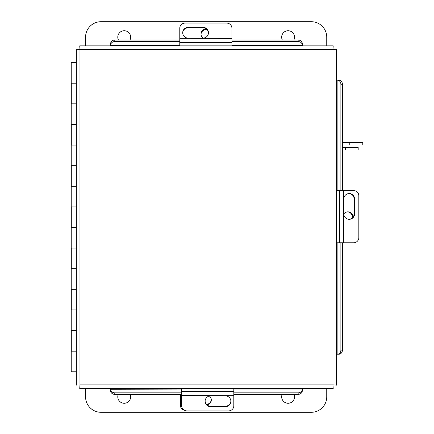 <?xml version="1.0" encoding="UTF-8"?>
<svg xmlns="http://www.w3.org/2000/svg" width="434" height="434" viewBox="0 0 434 434"><rect width="100%" height="100%" fill="white"/><g stroke="black" fill="none" stroke-linecap="round" stroke-linejoin="round"><path stroke-width="0.65" d="M76.362 83.225L71.236 83.225L71.236 62.61L76.362 62.61M76.362 103.835L71.236 103.835L71.236 124.444L76.362 124.444M76.362 145.054L71.236 145.054L71.236 165.669L76.362 165.669M76.362 186.278L71.236 186.278L71.236 206.888L76.362 206.888M76.362 227.497L71.236 227.497L71.236 248.112L76.362 248.112M76.362 268.722L71.236 268.722L71.236 289.332L76.362 289.332M76.362 309.941L71.236 309.941L71.236 330.551L76.362 330.551M76.362 371.775L71.236 371.775L71.236 351.166L76.362 351.166M333.204 45.868L332.959 49.481L333.204 45.868L79.731 45.868L79.975 49.481L79.731 45.868M110.648 43.769L110.648 45.868L179.774 45.868L179.774 28.205A5.154 5.089 0 0 1 184.927 23.116L226.765 23.116A5.154 5.089 0 0 1 231.919 28.205L231.919 45.868L302.286 45.868L302.286 43.769M336.572 385.148L332.959 384.904L336.572 385.148L336.572 49.237L332.959 49.481L336.572 49.237M338.672 80.154L336.572 80.154L336.572 190.618L353.726 190.618A5.154 5.089 90 0 1 358.82 195.772L358.82 237.61A5.154 5.089 90 0 1 353.726 242.763L336.572 242.763L336.572 354.236L338.672 354.236M79.731 388.522L79.975 384.904L79.731 388.522L333.204 388.522L332.959 384.904L333.204 388.522M79.975 384.904L332.959 384.904L332.959 49.481L79.975 49.481L79.975 384.904M76.362 49.237L79.975 49.481L76.362 49.237L76.362 385.148M302.286 390.616L302.286 388.522M110.648 388.522L110.648 389.255L181.662 389.076M233.807 389.076L302.286 389.076L302.286 390.795A4.123 3.57 180 0 1 298.163 394.365L233.807 394.365M110.648 390.795L110.648 389.255A4.123 3.57 -0 0 0 114.771 392.83L114.771 394.365A4.123 3.57 180 0 1 110.648 390.795M181.662 394.365L114.771 394.365M298.163 394.365L298.163 392.83L233.807 392.83M181.662 392.83L114.771 392.83M298.163 392.83A4.123 3.57 -0 0 0 302.286 389.255M342.421 242.763L342.421 350.113A4.123 3.57 90 0 1 338.851 354.236L337.131 354.236L337.131 242.763M337.131 190.618L337.131 80.154L338.851 80.154A4.123 3.57 90 0 1 342.421 84.277L342.421 190.618M337.31 354.236A4.123 3.57 -90 0 0 340.88 350.113L342.421 350.113M342.421 84.277L340.88 84.277L340.88 190.618M340.88 242.763L340.88 350.113M340.88 84.277A4.123 3.57 -90 0 0 337.31 80.154M231.919 40.02L298.163 40.02A4.123 3.57 0 0 1 302.286 43.59L302.286 45.31L231.919 45.31M179.774 45.31L110.648 45.31L110.648 43.59A4.123 3.57 0 0 1 114.771 40.02L179.774 40.02M302.286 45.131A4.123 3.57 180 0 0 298.163 41.561L298.163 40.02M114.771 40.02L114.771 41.561L179.774 41.561M231.919 41.561L298.163 41.561M114.771 41.561A4.123 3.57 180 0 0 110.648 45.131M206.34 28.932A5.154 5.089 0 0 0 203.107 38.121M201.013 34.351A5.154 5.089 180 0 1 207.154 29.696M353.005 217.184A5.154 5.089 90 0 0 343.815 213.951M347.585 211.857A5.154 5.089 -90 0 1 352.24 217.998M182.709 32.962A5.463 5.392 180 0 1 188.166 27.809L203.003 27.809A5.463 5.392 180 0 1 208.461 32.962M203.003 38.121A5.463 5.392 0 0 0 208.466 32.724A5.463 5.392 0 0 0 203.003 27.331L188.166 27.331A5.463 5.392 0 0 0 182.703 32.724A5.463 5.392 0 0 0 188.166 38.121L203.003 38.121M231.919 38.393L179.774 38.349M348.969 193.553A5.463 5.392 -90 0 1 354.128 199.011L354.128 213.848A5.463 5.392 -90 0 1 348.969 219.306M343.815 213.848A5.463 5.392 90 0 0 349.207 219.311A5.463 5.392 90 0 0 354.605 213.848L354.605 199.011A5.463 5.392 90 0 0 349.207 193.548A5.463 5.392 90 0 0 343.815 199.011L343.815 213.848M343.544 242.763L343.582 190.618M184.358 410.271A5.154 5.089 180 0 1 180.392 405.318L180.392 394.365M211.298 399.649A5.154 5.089 -0 0 1 206.497 404.39M207.126 404.982A5.154 5.089 180 0 0 209.378 396.009M233.807 388.522L233.807 405.795A5.154 5.089 180 0 1 228.653 410.884L186.815 410.884A5.154 5.089 180 0 1 181.662 405.795L181.662 388.522M230.872 401.038A5.463 5.392 -0 0 1 225.414 406.191L210.571 406.191A5.463 5.392 -0 0 1 205.119 401.038M210.571 395.879A5.463 5.392 180 0 0 205.114 401.276A5.463 5.392 180 0 0 210.571 406.669L225.414 406.669A5.463 5.392 180 0 0 230.877 401.276A5.463 5.392 180 0 0 225.414 395.879L210.571 395.879M181.662 395.607L233.807 395.651M118.46 40.02A6.429 6.429 0 0 1 124.216 30.727A6.429 6.429 0 0 1 129.972 40.02M282.339 40.02A6.429 6.429 0 0 1 288.095 30.727A6.429 6.429 0 0 1 293.856 40.02M85.569 45.868L85.569 37.156A15.456 15.456 0 0 1 101.03 21.7L311.286 21.7A15.456 15.456 0 0 1 326.742 37.156L326.742 45.868M294.03 394.365A6.429 6.429 0 0 1 288.095 403.273A6.429 6.429 0 0 1 282.16 394.365M130.151 394.365A6.429 6.429 0 0 1 124.216 403.273A6.429 6.429 0 0 1 118.281 394.365M326.742 388.522L326.742 396.844A15.456 15.456 0 0 1 311.286 412.3L101.03 412.3A15.456 15.456 0 0 1 85.569 396.844L85.569 388.522M349.777 144.967L349.777 142.493L362.764 142.493L362.764 144.967L342.421 144.967M349.777 142.493L342.421 142.493M345.404 150.012L345.404 147.544L358.18 147.544L358.18 150.012L342.421 150.012M345.404 147.544L342.421 147.544M179.774 42.543L231.919 42.543M203.003 27.809L203.003 27.331M188.166 27.809L188.166 27.331M339.393 190.618L339.393 242.763M354.128 213.848L354.605 213.848M354.128 199.011L354.605 199.011M233.807 391.457L181.662 391.457M210.571 406.191L210.571 406.669M225.414 406.191L225.414 406.669M71.713 103.835L71.713 83.225M71.713 145.054L71.713 124.444M71.713 186.278L71.713 165.669M71.713 227.497L71.713 206.888M71.713 268.722L71.713 248.112M71.713 309.941L71.713 289.332M71.713 351.166L71.713 330.551"/></g></svg>
